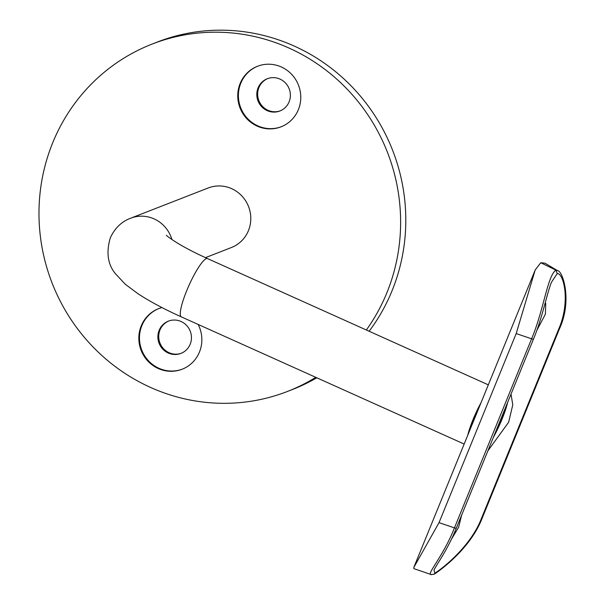 <?xml version="1.0" encoding="UTF-8"?>
<svg xmlns="http://www.w3.org/2000/svg" width="605" height="605" viewBox="0 0 605 605"><rect width="100%" height="100%" fill="white"/><g stroke="black" fill="none" stroke-linecap="round" stroke-linejoin="round"><path stroke-width="0.91" d="M281.333 66.981A32.489 31.362 -111.3 0 0 257.465 66.285A32.489 31.362 -111.3 0 0 237.75 95.635A32.489 31.362 -111.3 0 0 257.193 126.127A32.489 31.362 -111.3 0 0 281.06 126.823A32.489 31.362 -111.3 0 0 300.776 97.473A32.489 31.362 -111.3 0 0 281.333 66.981M257.791 66.164A32.489 31.362 -111.3 0 0 238.393 95.56A32.489 31.362 -111.3 0 0 257.836 125.878A32.489 31.362 -111.3 0 0 281.385 126.695M280.024 79.111A17.311 16.713 -111.3 0 0 267.304 78.741A17.311 16.713 -111.3 0 0 256.8 94.38A17.311 16.713 -111.3 0 0 267.16 110.624A17.311 16.713 -111.3 0 0 279.881 110.995A17.311 16.713 -111.3 0 0 290.385 95.356A17.311 16.713 -111.3 0 0 280.024 79.111M267.728 78.582A17.311 16.713 -111.3 0 0 257.639 94.282A17.311 16.713 -111.3 0 0 268 110.291A17.311 16.713 -111.3 0 0 280.296 110.821M161.989 307.574A32.489 31.362 -111.3 0 0 158.54 308.686A32.489 31.362 -111.3 0 0 138.825 338.036A32.489 31.362 -111.3 0 0 158.268 368.528A32.489 31.362 -111.3 0 0 182.135 369.224A32.489 31.362 -111.3 0 0 198.16 324.446M158.865 308.565A32.489 31.362 -111.3 0 0 139.468 337.968A32.489 31.362 -111.3 0 0 158.918 368.279A32.489 31.362 -111.3 0 0 182.46 369.095M181.099 321.512A17.311 16.713 -111.3 0 0 168.387 321.142A17.311 16.713 -111.3 0 0 157.875 336.781A17.311 16.713 -111.3 0 0 168.243 353.025A17.311 16.713 -111.3 0 0 180.956 353.396A17.311 16.713 -111.3 0 0 191.46 337.756A17.311 16.713 -111.3 0 0 181.099 321.512M168.803 320.983A17.311 16.713 -111.3 0 0 158.722 336.683A17.311 16.713 -111.3 0 0 169.082 352.7A17.311 16.713 -111.3 0 0 181.371 353.229M366.35 330.005A186.4 179.965 -111.3 0 0 289.046 48.075A186.4 179.965 -111.3 0 0 152.105 44.082A186.4 179.965 -111.3 0 0 38.977 212.484A186.4 179.965 -111.3 0 0 150.554 387.434A186.4 179.965 -111.3 0 0 287.496 391.435A186.4 179.965 -111.3 0 0 315.765 377.331M287.496 391.435L292.661 389.416A186.4 179.965 -111.3 0 0 316.801 377.792M369.126 331.253A186.4 179.965 -111.3 0 0 294.219 46.056A186.4 179.965 -111.3 0 0 157.277 42.063L152.105 44.082M479.062 407.536A29.29 5.445 114.2 0 0 473.692 419.28A29.29 5.445 114.2 0 0 469.699 430.48M205.45 257.647L231.405 247.528A31.952 30.847 -111.3 0 0 248.436 230.634A31.952 30.847 -111.3 0 0 241.819 195.907A31.952 30.847 -111.3 0 0 208.196 187.981L130.635 218.216C121.552 221.596 114.768 228.168 110.284 237.924C106.079 252.383 107.728 264.234 115.23 273.49L125.22 284.199L137.804 293.606C149.775 301.456 164.288 309.215 181.334 316.876L464.156 444.055M481.051 402.673A31.952 5.937 114.2 0 0 473.042 419.53A31.952 5.937 114.2 0 0 467.718 435.343M456.268 527.976A2.662 0.484 -157.8 0 1 456.321 528.15C447.655 549.885 435.933 565.448 433.966 570.167L434.95 573.162C443.306 567.913 471.113 545.801 481.565 518.122L558.725 329.044C570.727 301.698 563.686 272.938 557.197 273.589L551.465 282.255C547.245 292.306 542.11 318.684 533.481 339.072A2.662 0.484 -157.8 0 1 531.598 338.808C543.827 309.949 547.48 275.593 555.957 270.148L540.734 262.721L545.014 263.198L557.613 270.707L555.957 270.148L557.197 273.589M511.013 394.12L512.775 404.805L508.654 422.23L487.834 450.914M451.277 539.501L458.605 527.295L461.66 515.059M545.075 303.37L545.748 303.37L545.385 314.176L536.756 330.534M535.191 269.989L413.76 567.543L439.033 522.629L516.194 333.559L535.191 269.989L540.734 262.721M434.95 573.162L434.05 574.296L431.01 574.485L413.858 568.639L413.76 567.543M507.663 402.333A33.283 6.186 -65.8 0 1 493.377 437.347M431.713 574.591C425.065 575.574 442.845 557.394 454.438 527.885L531.598 338.808L516.194 333.559M494.156 435.426A30.81 5.725 114.2 0 0 506.688 404.722M171.918 239.535A31.952 30.847 -111.3 0 0 130.635 218.216M166.367 235.254C166.783 235.375 165.278 235.262 176.668 242.605C184.873 247.664 195.165 252.988 207.545 258.592A31.952 5.937 114.2 0 0 186.688 290.755A31.952 5.937 114.2 0 0 181.334 316.876M439.033 522.629L454.438 527.885A2.662 0.484 -157.8 0 0 456.321 528.15L533.481 339.072A2.662 0.484 -157.8 0 0 533.428 338.906M434.05 574.296C441.416 569.638 470.909 547.669 482.215 518.054L559.375 328.984A2.662 0.484 -157.8 0 1 558.725 329.044M482.215 518.054A2.662 0.484 -157.8 0 1 481.565 518.122M470.735 427.947A15.98 2.972 -65.8 0 1 470.819 426.956M477.655 410.984A16.448 3.055 114.2 0 0 472.709 423.107M207.545 258.592L488.318 384.848M559.375 328.984C572.791 300.072 562.408 270.329 557.613 270.707"/></g></svg>
